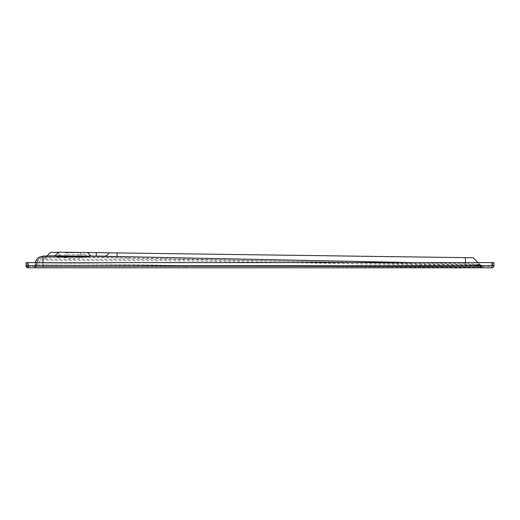 <?xml version="1.0" encoding="UTF-8"?>
<svg xmlns="http://www.w3.org/2000/svg" width="520" height="520" viewBox="0 0 520 520"><rect width="100%" height="100%" fill="white"/><g stroke="black" fill="none" stroke-linecap="round" stroke-linejoin="round"><path stroke-width="0.39" stroke-dasharray="2.6 1.95" d="M42.861 256.353L42.893 265.824L481.851 266.331A0.78 0.78 90 0 0 482.339 266.5L34.346 266.5L482.339 266.5M90.799 255.84L54.925 255.84M412.132 262.6L477.262 263.959L412.262 262.6M27.814 266.416A0.78 0.78 -90 0 1 27.385 265.72L27.814 265.72L27.814 266.416A0.78 0.78 -90 0 0 28.165 266.5L27.814 265.72M58.565 252.2L87.484 252.531L50.629 252.33M67.249 254.41L84.559 254.41L67.249 254.41M127.712 258.076C68.731 257.108 79.891 257.322 42.88 257.654L42.88 260.39C101.361 260.169 168.064 260.644 242.996 261.807L477.152 265.954L477.237 265.258L127.712 258.076M42.959 262.6L42.978 264.154L36.478 264.154C36.849 260.247 38.987 258.083 42.88 257.654L42.841 257.485C38.955 257.92 36.829 260.084 36.459 263.978L36.465 263.738C36.426 265.018 35.763 258.252 42.829 257.394L89.765 257.12L55.959 257.12L88.77 256.841L56.953 256.841L61.165 254.41L61.165 252.2M42.88 257.654L42.978 264.154C79.93 263.815 68.647 263.608 127.595 264.57L186.108 265.72L127.595 264.57C68.647 263.608 79.93 263.815 42.978 264.154L42.978 265.72L186.108 265.72L481.715 267.183L483.178 267.8L34.346 267.8L483.191 267.8A2.08 2.08 90 0 1 481.715 267.183L477.224 265.233L481.715 267.183L481.052 267.351A6.5 6.5 2.6 0 0 477.152 265.954L477.12 267.351C324.662 266.663 164.834 265.863 42.9 266L42.887 262.6M34.404 267.8A2.08 2.08 -90 0 0 36.465 266L186.108 265.72L477.224 266.5M42.893 267.8L42.9 266L36.426 265.72A2.08 2.08 90 0 1 34.346 267.8A2.08 2.08 90 0 0 36.426 265.72L36.459 263.978L36.478 265.72A2.08 2.08 90 0 1 34.398 267.8M36.465 266C37.212 262.542 39.351 260.676 42.88 260.39M105.859 256.224L46.462 256.542L44.148 258.817L58.819 259.292C122.87 259.07 187.187 259.532 251.764 260.676L477.178 264.622L481.052 265.675L479.915 264.472L477.256 263.952L482.638 266.266L478.043 262.6L479.915 264.472M477.152 266.5L477.172 264.654L471.998 264.557M52.02 259.064L42.874 259.09A7.8 7.8 1 0 0 35.178 265.824A0.78 0.78 90 0 1 34.404 266.5M96.291 256.308L96.291 255.957M58.825 256.204L58.773 252.33L72.846 252.33M58.435 252.33L58.773 252.33M58.819 259.292L58.727 252.33M44.148 258.817L46.956 256.009L44.148 258.817M477.178 264.622L477.172 264.654A7.8 7.8 -177.4 0 1 481.851 266.331L482.651 266.266M465.419 264.641L465.329 257.641L72.8 252.33M473.194 257.745L465.329 257.641M465.485 263.712L465.465 262.6M477.224 267.8L477.237 265.258M477.262 263.959L477.217 266.266L482.638 266.266M494 265.72L491.835 265.72L491.835 266.5L28.08 266.5A0.78 0.78 -90 0 1 27.3 265.72L28.08 266.5L491.92 266.5A0.78 0.78 90 0 0 492.7 265.72L491.835 266.5A0.78 0.78 90 0 0 492.615 265.72L491.835 265.72L491.835 267.8L28.08 267.8L28.08 265.72L26 265.72M35.334 262.6A7.8 7.8 178.6 0 0 35.178 264.154L35.126 265.72A0.78 0.78 -90 0 1 34.346 266.5L35.178 265.72A0.78 0.78 -90 0 1 34.398 266.5M26 262.6L28.08 262.6L27.3 262.6L27.3 265.72L491.835 265.72L28.08 265.72L28.08 266.5M494 262.6L28.08 262.6L492.7 262.6L492.7 265.72L28.165 265.72L28.165 262.6L27.385 262.6M491.92 266.5L491.92 262.6L28.165 262.6M492.615 262.6L492.615 265.72L492.7 262.6L491.92 262.6M491.92 267.8L491.835 267.8A2.08 2.08 -90 0 0 493.916 265.72L493.916 262.6M482.339 267.8L481.052 267.351L477.12 267.351L477.152 267.8M65.208 252.714L80.594 252.714L65.208 252.714L65.208 255.833L80.594 255.833L65.208 255.833M80.594 252.714L80.594 255.833M66.918 256.614L78.877 256.614L66.918 256.614L66.918 252.714L78.877 252.714L66.918 252.714M78.877 256.614L78.877 252.714M88.205 256.861L57.259 256.614L88.537 256.614A0.52 0.52 90 0 1 88.205 256.861L57.59 256.861L88.205 256.861L72.898 258.719L57.59 256.861M63.459 255.833L82.336 255.833L63.459 255.833L63.459 256.614L82.336 256.614L63.459 256.614M82.336 255.833L82.336 256.614M72.852 257.12L87.698 257.12M46.462 256.542L46.995 256.009M481.052 265.675L473.129 257.745M186.108 267.8L186.108 266.5M42.978 264.154L42.978 265.72L35.178 265.72L35.178 264.154L42.978 264.154M42.978 267.8L42.978 266.5M35.178 265.824L42.893 265.824L42.893 266.5M27.3 262.6L27.3 265.72L27.3 262.6M491.835 262.6L491.835 265.72L491.835 262.6M28.08 262.6L28.08 265.72L28.08 262.6M476.814 265.226L89.765 257.12L84.559 254.41L84.559 252.493M36.465 263.738L36.407 266.773M35.106 266.747L35.276 262.6M36.426 265.759L34.359 267.8"/><path stroke-width="0.78" d="M412.132 262.6L127.738 256.776C68.751 255.808 79.885 256.022 42.861 256.353L42.816 256.185M412.262 262.6L105.755 256.308L109.259 252.824L473.194 257.745L478.043 262.6L473.194 257.745M96.291 255.957L96.239 252.649L58.565 252.2L54.925 255.84L105.917 256.159L109.259 252.824M26.085 262.6L26 265.72L28.165 265.72L28.165 267.8L491.92 267.8A2.08 2.08 0 0 0 494 265.72A2.08 2.08 -90 0 1 491.92 267.8L491.92 265.72L494 265.72L494 262.6L26.085 262.6L26.085 265.72A2.08 2.08 90 0 0 28.165 267.8L28.165 267.8M42.887 262.6L42.88 260.39M117.111 256.542L117.059 252.928M96.239 252.649L109.245 252.824M50.629 252.33L46.956 256.009L50.629 252.33L58.773 252.33M465.465 262.6L465.4 257.641M35.334 262.6A7.8 7.8 178.6 0 1 42.861 256.353L42.959 262.6M26 265.72A2.08 2.08 90 0 0 28.08 267.8L28.08 267.8A2.08 2.08 0 0 1 26 265.72L26 262.6M27.235 265.72A2.08 0.852 -63.4 0 0 26.962 266.923A2.08 0.852 116.6 0 0 27.235 267.579M46.995 256.009L50.674 252.33M28.165 262.6L28.165 265.72L491.92 265.72L491.92 262.6M54.925 255.84L42.802 256.094L38.681 257.374L36.355 259.753L35.276 262.6M87.484 252.531L90.799 255.84M494 262.6L494 265.72"/></g></svg>
